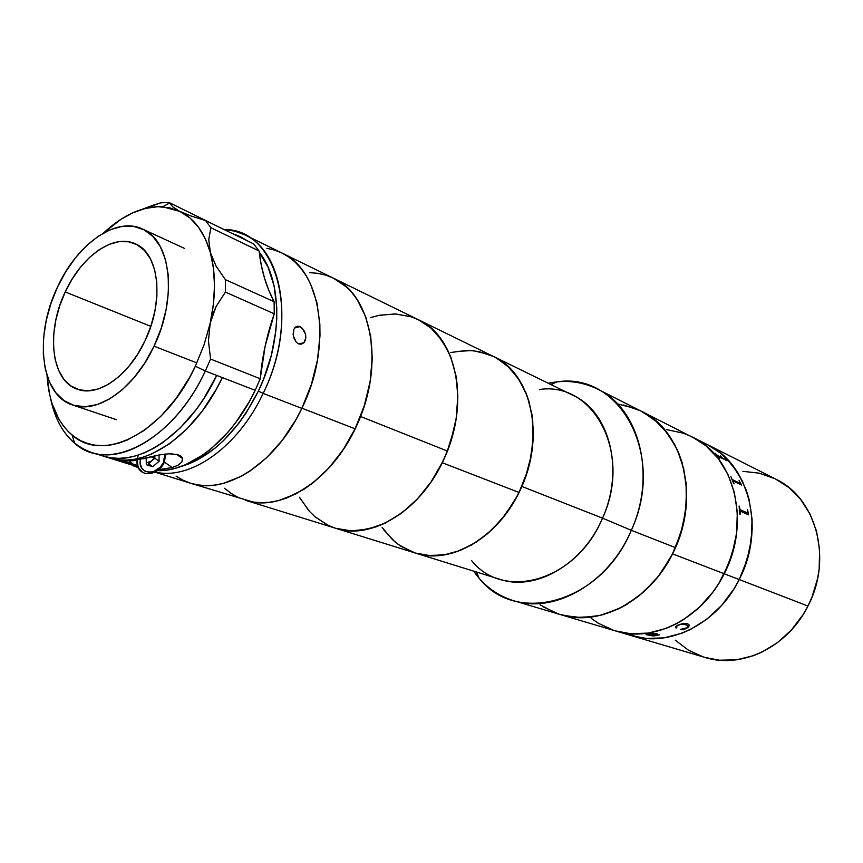 <?xml version="1.0" encoding="UTF-8"?>
<svg xmlns="http://www.w3.org/2000/svg" width="863" height="863" viewBox="0 0 863 863"><rect width="100%" height="100%" fill="white"/><g stroke="black" fill="none" stroke-linecap="round" stroke-linejoin="round"><path stroke-width="1.29" d="M560.594 614.639L615.502 630.918C653.367 643.14 702.299 618.717 724.219 573.776C702.299 618.717 653.367 643.14 615.502 630.918L705.06 657.466C741.5 669.159 787.725 647.174 807.951 606.031L739.213 579.548C717.595 623.82 669.127 647.789 631.5 635.664C669.127 647.789 717.595 623.82 739.213 579.548L807.951 606.031L812.007 597.088L817.649 578.329L819.181 568.717L819.591 549.537L816.506 531.101L810.087 514.175L800.659 499.44L788.674 487.433L775.805 479.159M774.65 478.587L759.181 473.172L742.881 471.327M675.276 640.195L688.34 650.119L703.248 656.905M704.985 657.444L719.494 660.217L736.43 659.828L753.421 655.697L761.695 652.234L777.412 642.708L791.436 629.968L803.14 614.553L807.951 606.031C832.946 559.03 816.128 497.886 775.848 479.181L707.369 444.585C749.019 463.83 765.891 528.943 739.213 579.548L734.089 588.717L721.695 605.351L706.916 619.127L690.432 629.494L681.759 633.269L664.046 637.865L646.441 638.447L631.436 635.643L646.441 638.447L664.046 637.865L681.759 633.269L690.432 629.494L706.916 619.127L721.695 605.351L734.089 588.717L739.213 579.548L672.514 553.852C649.559 601.166 599.084 627.11 560.497 614.607C600.842 627.833 653.981 598.447 675.438 547.617L631.317 530.314C608.987 583.291 554.51 614.154 513.593 600.702C497.164 595.61 483.852 585.761 473.636 571.133L479.094 578.178C516.009 625.815 601.295 603.215 631.317 530.314L602.514 518.145C576.689 581.004 503.582 601.468 471.5 560.475M641.22 411.166L654.834 420.076L667.423 433.237L677.207 449.601L683.69 468.577L686.56 489.386L685.621 511.155L680.875 532.967L672.514 553.852L739.213 579.548L743.55 569.936L749.667 549.807L752.18 529.202L752.051 518.997L749.052 499.353L746.236 490.108L738.124 473.237L727.078 459.084L720.605 453.172L707.326 444.564L720.605 453.172L732.935 465.783L742.579 481.371L749.052 499.353L752.051 518.997L751.382 539.504L747.045 559.979L739.213 579.548C765.891 528.943 749.019 463.83 707.369 444.585L703.097 442.428M627.595 633.884L634.078 635.707L629.181 634.801L618.663 631.856L628.9 634.704L624.38 633.259L628.027 633.906M623.539 404.995L639.99 410.572M563.733 615.492L581.349 617.617L599.656 615.524L617.919 609.17L626.786 604.445L643.528 592.104L658.318 576.311L670.497 557.725L675.438 547.617C699.817 494.294 682.191 430.184 641.263 411.198C684.035 430.853 700.799 499.731 672.514 553.852L660.907 572.903L654.035 581.468L638.577 596.268L621.392 607.455L603.237 614.618L594.035 616.614L575.858 617.412L560.421 614.585M558.577 614.014L542.849 606.657M724.219 573.776C751.263 522.374 734.402 456.419 692.482 437.066C734.402 456.419 751.263 522.374 724.219 573.776L732.169 553.906L736.603 533.129L737.326 512.342L734.348 492.428L727.865 474.229L718.189 458.458L705.794 445.718L692.439 437.045L705.794 445.718L718.189 458.458L727.865 474.229L734.348 492.428L737.326 512.342L736.603 533.129L734.845 543.582L728.62 564.014L719.019 583.086L724.219 573.776M691.231 436.451L683.334 433.204L666.689 429.601L683.334 433.204L691.231 436.451M591.177 618.307L598.178 623.183L591.177 618.307M605.686 627.218L613.636 630.335L598.178 623.183M615.438 630.896L630.551 633.712L648.296 633.086L666.15 628.383L674.898 624.532L683.399 619.72L699.267 607.379L713.086 591.856L719.019 583.086L713.086 591.856L699.267 607.379L683.399 619.72L674.898 624.532L666.15 628.383L648.296 633.086L630.551 633.712L615.438 630.896M651.263 633.755L657.099 633.787L652.417 635.405L653.766 635.74L659.526 634.834L652.741 635.912L646.02 634.618L651.263 633.755M677.315 625.33L683.453 623.334L687.93 623.917L689.408 625.502L687.854 627.595L683.442 629.807L680.443 629.407L687.002 627.779L687.94 626.894L687.142 625.211L683.636 624.197L680.454 624.37L676.797 626.042L676.7 627.822L676.009 628.005L675.675 626.775L677.315 625.33M629.645 634.844L633.733 635.6M625.751 633.518L630.087 634.823M624.143 633.42L628.771 634.672M734.068 483.852L730.885 476.667M732.881 479.86L740.109 483.312L732.881 479.86M741.511 485.017L739.116 480.669M733.205 481.101L733.28 481.77L733.183 481.101M719.71 458.329L714.974 453.151L717.39 455.405L721.846 457.627L717.466 455.513L715.071 453.248M723.572 459.03L720.368 455.901M718.275 456.462L723.679 459.094L718.448 456.473M698.458 440.184L699.159 440.54L698.458 440.184M699.483 440.605L705.427 443.668M705.2 443.593L698.89 440.367M706.926 444.564L641.328 411.23M700.314 441.317L698.296 440.119M725.902 459.882L724.478 458.836L725.902 459.882M721.846 457.627L723.679 459.094M740.109 483.312L739.084 480.605L741.576 485.049L733.388 481.112M733.766 483.701L730.853 476.613M747.671 509.957L748.523 514.844L740.238 511.09L739.785 514.143L739.084 506.009L740.109 509.634L747.466 512.935L747.671 509.957M726.387 460.669L724.445 458.868M748.469 514.823L747.326 509.828M740.098 514.283L740.12 511.112M747.434 512.946L740.066 509.645L739.084 506.042M680.508 629.375L683.431 629.763L686.635 628.242L688.739 626.818L689.321 625.049M676.204 627.218L677.638 625.416L681.641 624.132L685.934 624.65L687.994 626.106M675.74 627.703L676.646 627.789M652.525 635.384L657.185 633.917M657.52 634.834L658.242 635.103M646.538 634.596L654.111 635.934L659.526 634.823M646.02 634.575L646.991 634.855M649.526 634.478L653.323 633.636L655.697 634.143M652.374 633.766L649.461 634.51L652.04 635.287L655.664 634.273L652.374 633.766M263.15 393.399L258.371 391.09C237.411 432.287 211.306 457.519 180.033 466.807L189.482 463.647L198.134 459.558L215.243 447.994L223.506 440.626L238.997 423.064L246.052 413.053L258.371 391.09L263.15 393.399C237.983 447.325 189.946 480.669 155.135 472.007C189.946 480.669 237.983 447.325 263.15 393.399L301.834 408.372L263.15 393.399C301.575 316.559 276.904 228.371 224.121 229.558L234.65 231.101L244.553 234.725C284.154 251.629 295.157 328.781 263.15 393.399M335.944 528.361L343.657 530.13L351.694 530.853L368.425 529.062L385.481 522.978L402.136 512.73L417.681 498.695L431.424 481.414L442.751 461.608L447.336 451.015C469.45 396.57 454.574 335.847 418.372 319.731C457.606 336.84 470.842 406.29 442.212 462.719L519.008 492.449L513.884 501.942L501.705 519.278L487.433 533.798L471.705 544.941L455.2 552.277L446.872 554.434L430.508 555.696L415.459 553.064L500.065 579.343C535.524 591.5 583.032 564.445 602.514 518.145L521.802 486.43C500.961 536.074 451.576 565.535 415.481 553.075C450.022 564.866 496.894 538.771 519.008 492.449L442.212 462.719C418.825 512.05 370.497 540.249 335.567 528.253C373.345 541.533 426.462 506.613 447.336 451.015L360.464 416.462C338.113 475.837 283.312 513.701 245.319 500.227C280.486 512.395 330.324 481.651 355.092 428.803L301.91 408.21L296.052 419.472L282.384 440.173L266.667 457.692L249.623 471.327L240.831 476.516L223.204 483.442L214.542 485.125L206.095 485.621L197.961 484.93L190.507 483.204C225.653 495.427 276.192 463.237 301.834 408.372C333.118 345.534 321.554 270.011 281.931 253.01C321.511 269.99 333.107 345.394 301.91 408.21C276.289 463.161 225.696 495.438 190.529 483.204L154.876 472.137M301.09 344.229L298.576 343.852L296.225 342.136L293.323 335.923L293.873 329.31L295.416 327.142L297.552 326.214L300.011 326.646L302.406 328.361L305.599 334.466L305.847 337.94L303.938 342.719L301.09 344.229L298.576 343.852L296.225 342.136L293.744 337.681L293.118 334.132L293.873 329.31L295.416 327.142L298.76 326.257L300.011 326.646L294.65 327.951L300.011 326.646L304.38 331.112L305.599 334.466L305.578 339.569L304.315 342.266L301.09 344.229M232.33 233.549L240.529 236.721L247.595 240.96L232.33 233.549M259.213 252.244L268.026 267.088L274.078 285.826L276.753 307.368L276.753 318.911L275.858 330.82L271.381 355.189L263.495 379.386L258.371 391.09C282.837 340.971 282.428 280.637 259.213 252.244M65.232 291.942C81.327 256.376 113.495 233.409 135.275 243.819C159.062 253.107 164.606 300.658 145.06 340.712L150.939 325.998L154.941 310.885L156.904 296.02L156.775 282.007L154.563 269.418L150.399 258.76L144.477 250.432L137.066 244.704L128.468 241.759L119.04 241.672L109.148 244.369L99.169 249.731L89.461 257.498L80.356 267.379L72.19 279.008L65.232 291.942L59.72 305.75L55.847 319.936L53.765 334.003L53.538 347.465L55.21 359.828L58.738 370.626L64.024 379.45L70.895 385.934L79.126 389.785L88.425 390.799L98.436 388.9L108.77 384.1L119.018 376.538L128.749 366.516L137.562 354.413L145.06 340.712C128.932 375.826 98.134 397.239 77.519 389.278C51.144 381.058 45.825 331.953 65.232 291.942L150.82 326.354L65.232 291.942M196.883 362.913L154.035 346.192C134.531 388.598 97.454 414.326 72.632 404.995C40.367 395.189 33.981 335.567 57.443 287.185C76.893 244.121 115.987 216.106 142.503 229.04C170.971 240.421 177.692 297.757 154.035 346.192L196.883 362.913M57.443 287.185L65.793 271.618L75.599 257.627L86.527 245.696L98.209 236.268L110.237 229.731L122.179 226.365L133.603 226.365L144.045 229.795L153.085 236.624L160.335 246.645L165.459 259.515L168.209 274.758L168.414 291.78L166.052 309.871L161.198 328.274L154.035 346.192L144.887 362.859L134.153 377.573L122.287 389.72L109.828 398.814L97.271 404.553L85.146 406.753L73.927 405.394L64.013 400.626L55.761 392.687L49.45 381.953L45.254 368.879L43.301 353.949L43.614 337.746L46.149 320.82L50.82 303.765L57.443 287.185M216.71 375.416L205.34 371.014C178.177 429.698 126.473 464.736 91.575 452.471C70.356 444.974 56.71 427.056 50.647 398.738C54.693 418.188 62.708 433.032 74.693 443.269C107.918 473.873 173.15 441.166 205.34 371.014L255.168 390.303L260.238 378.749L210.583 359.062L205.34 371.014L195.351 366.214C164.984 432.471 103.517 463.765 72.05 434.995C57.141 422.029 48.803 402.201 47.034 375.545L49.569 394.294L51.974 403.312L58.943 419.267L63.463 426.042L68.63 431.921L74.401 436.818L80.744 440.702L87.605 443.496L94.908 445.157L102.611 445.664L110.615 444.984L118.867 443.118L127.271 440.065L144.207 430.454L160.701 416.451L176.03 398.598L189.504 377.606L195.351 366.214L205.34 371.014L210.583 359.062L208.447 341.004L210.194 323.118L204.013 344.973L195.351 366.214L204.013 344.973L212.622 314.671L216.052 306.635L225.405 292.082L225.394 279.634L216.149 266.279L210.378 252.622L208.749 239.634L210.896 227.735L259.062 250.982L253.625 243.895L205.523 220.529L210.896 227.735L205.523 220.529L191.403 216.138L180.248 211.511C194.477 218.717 204.509 232.427 210.378 252.622L213.474 268.382L214.509 285.685L213.409 304.089L210.194 323.118L216.052 306.635L225.405 292.082L274.251 313.808L274.1 301.705L225.394 279.634L225.405 292.082L274.251 313.808L274.1 301.705L225.394 279.634L216.149 266.279L210.378 252.622C215.912 273.226 215.858 296.721 210.194 323.118L208.447 341.004L210.583 359.062L260.238 378.749L265.135 346.182L274.251 313.808C266.775 335.329 262.104 356.969 260.238 378.749L255.168 390.303L222.32 377.584L216.3 389.289L202.406 410.874L186.57 429.289L169.504 443.809L151.92 453.895L143.172 457.174L134.552 459.245L126.171 460.119L118.091 459.796L108.943 457.865C143.905 470.13 195.416 435.599 222.32 377.584L216.71 375.416C189.709 433.647 138.134 468.35 103.193 456.085L110.496 457.757L118.641 458.35L127.131 457.714L135.858 455.815L144.757 452.665L153.733 448.275L162.676 442.687L180.13 428.07L196.333 409.386L203.733 398.738L216.71 375.416M123.452 217.681L133.075 212.708L153.107 205.221L160.82 202.805L169.159 202.546L160.82 202.805L133.075 212.708L120.658 219.493L103.668 232.902C113.139 224.013 122.945 217.282 133.075 212.708L120.917 219.321M169.159 202.546L217.821 226.494L169.159 202.546L172.816 206.904L190.033 218.026L198.468 227.163L205.318 238.781L210.378 252.622L208.749 239.634L210.896 227.735L259.062 250.982C261.209 269.86 266.214 286.764 274.1 301.705L268.727 290.184L264.423 277.821L261.198 264.725L259.062 250.982L253.625 243.895L205.523 220.529L191.403 216.138L180.248 211.511L162.665 206.807L169.428 203.064M180.248 211.511L169.385 207.735L157.713 206.71L145.523 208.404L133.075 212.708C143.236 208.177 153.096 206.214 162.665 206.807M157.422 470.648L168.199 469.839L176.786 467.854L185.502 464.693L202.978 454.909L211.554 448.361L227.929 432.244L235.556 422.827L249.245 401.748L255.168 390.303C232.352 438.965 190.863 471.91 157.422 470.648M154.66 455.901L153.981 457.973L151.122 456.754L133.28 460.723L122.826 460.864L137.368 465.394L122.826 460.864L144.164 458.62L159.536 454.887L169.094 453.776L177.972 454.736L180.95 456.203L182.503 458.091L181.877 462.029L177.951 465.276L172.179 467.509L158.652 469.709L172.179 467.509L164.402 462.104L172.179 467.509L177.951 465.276L181.877 462.029M170.443 453.755L177.972 454.736L182.676 458.587L176.43 454.326M146.268 462.935L151.694 460.993L148.544 463.744L152.783 466.732L159.094 461.209L154.844 458.253L151.694 460.993L153.981 457.973L151.122 456.754L159.536 454.887M163.431 462.59C157.433 476.721 137.001 474.262 140.442 459.548L140.227 463.377L141.586 467.843L144.628 470.961L148.868 472.277L153.668 471.597L160.324 467.163L163.431 462.59L164.229 462.525L163.431 462.59L164.855 454.089L164.909 457.498L163.431 462.59M138.555 454.682C136.246 460.281 136.44 465.125 139.126 469.224L142.632 472.298L138.307 467.886L137.034 460.216M165.739 453.992L164.229 462.525L165.89 453.981M133.776 466.042L129.526 460.993L132.6 465.211L137.724 467.466M147.746 465.157L149.17 464.197L147.746 465.157M154.207 458.803L154.833 457.778L154.207 458.803M146.181 458.07L146.3 464.704L152.783 466.732L159.094 461.209L159.008 454.984L159.094 461.209L154.844 458.253L154.801 455.858M450.497 352.525L466.43 350.464L474.262 350.874L489.267 354.607M496.279 357.918L508.997 367.347L519.483 380.259L527.271 396.182L531.964 414.542L533.323 434.585L531.23 455.47L525.75 476.311L521.802 486.43L517.099 496.193L505.675 514.24L491.986 529.699L476.624 541.921L460.292 550.454L443.658 555.006L427.422 555.47L415.394 553.043M412.212 551.942L398.587 544.661L392.525 539.709L382.147 527.498M455.384 351.5L471.241 350.605L478.965 351.597L493.604 356.527L500.378 360.421L506.689 365.243L517.649 377.498L525.988 392.881L529.051 401.575L532.741 420.529L533.043 440.928L529.904 461.899L527.066 472.32L519.008 492.449C546.15 439.504 532.266 373.506 493.539 356.495C530.605 372.956 545.384 434.337 521.802 486.43L602.514 518.145C624.618 469.601 609.44 411.651 573.108 395.405L493.625 356.527M539.386 389.537C593.528 381.014 632.655 453.366 602.514 518.145L631.317 530.314C666.312 455.135 619.699 371.683 557.045 381.867L548.242 383.248C565.707 379.612 582.158 381.575 597.606 389.137C639.138 408.35 656.657 474.715 631.317 530.314L675.438 547.617L682.719 526.354L686.312 504.456L686.085 482.87L682.083 462.536L678.728 453.107L674.542 444.294L663.841 428.846L657.466 422.352L643.021 412.115M635.103 408.436L618.296 404.1M540.033 604.801L555.384 612.881M383.97 530.098L394.812 541.727L401.079 546.355L415.049 552.935M371.424 317.357L379.58 315.232L395.739 313.97L411.176 316.807L418.436 319.763L425.276 323.733L431.64 328.684L437.455 334.585L447.153 349.03L450.928 357.455L456.085 376.279L457.401 386.505L457.39 408.037L456.052 419.116L450.777 441.306L446.883 452.169L442.212 462.719L430.745 482.406L416.883 499.537L401.263 513.377L384.574 523.409L376.041 526.872L359.084 530.594L350.82 530.831L335.545 528.242L245.34 500.227M335.135 528.113L327.854 525.222L314.758 516.57L309.04 510.918L299.504 497.271M266.861 248.296L274.563 250.076L281.899 252.988L288.781 257.023L295.157 262.147L300.928 268.339L306.052 275.545L310.453 283.7L316.883 302.579L319.86 324.229L319.99 335.836L317.487 359.968L311.381 384.456L301.91 408.21L355.092 428.803L364.208 405.934L369.99 382.309L371.543 370.551L372.19 358.986L370.777 336.969L365.847 317.185L357.692 300.41L352.525 293.355L346.71 287.271L340.335 282.201L333.442 278.199L326.117 275.265L318.447 273.42L310.497 272.676M190.194 483.097L182.88 480.152L176.074 476.128M224.574 488.275L230.853 493.226L237.67 497.196M190.529 483.204L252.74 501.975L260.853 502.708L269.245 502.309L277.832 500.767L286.538 498.07L303.938 489.31L312.449 483.302L328.609 468.329L343.043 449.903L355.092 428.803C385.297 368.415 372.989 295.286 333.474 278.21C369.957 294.337 384.057 358.285 360.464 416.462L447.336 451.015L454.121 429.062L456.236 417.929L457.832 395.977L455.891 375.222L450.562 356.516L442.115 340.615L430.993 328.102L418.339 319.72M417.681 319.396L410.378 316.548L394.887 313.938L378.706 315.416L370.551 317.649M299.946 498.07L309.623 511.554L315.405 517.12L328.62 525.578M309.752 272.665L317.724 273.312L325.427 275.049L332.784 277.875M333.452 278.199L346.149 286.753L352.007 292.751L357.239 299.72L365.534 316.333L370.626 335.998L372.212 357.929L370.173 381.219L364.553 404.844L360.464 416.462L355.588 427.768L343.657 448.976L329.321 467.552L313.226 482.697L296.085 493.83L278.641 500.562L270.033 502.212L261.618 502.719L253.485 502.083L245.696 500.335M238.328 497.509L231.457 493.636L225.124 488.782M699.666 440.691L703.269 442.514M298.781 343.938L303.938 342.719M493.539 356.495L244.553 234.725M116.505 419.72L72.74 405.027M184.52 248.425L142.622 229.094M103.193 456.085L91.575 452.471M74.693 443.269L72.05 434.995M132.611 465.222L108.997 457.886M129.957 461.921L138.307 467.886C143.031 477.671 159.202 474.132 164.11 462.751M560.497 614.607L513.593 600.702M479.094 578.178L476.452 572.007M557.045 381.867L550.885 384.542M641.263 411.198L597.606 389.137M415.481 553.075L335.588 528.253"/></g></svg>
